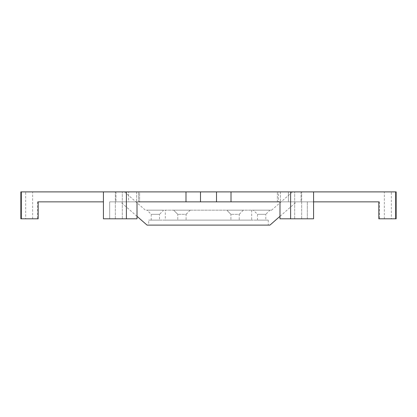 <?xml version="1.0" encoding="UTF-8"?>
<svg xmlns="http://www.w3.org/2000/svg" width="417" height="417" viewBox="0 0 417 417"><rect width="100%" height="100%" fill="white"/><g stroke="black" fill="none" stroke-linecap="round" stroke-linejoin="round"><path stroke-width="0.31" stroke-dasharray="2.08 1.56" d="M185.992 191.893L200.499 191.893L200.499 201.859L185.992 201.859L185.992 191.893L126.393 191.893L126.393 218.795L137.011 218.795L137.011 201.859L185.992 201.859M138.48 201.859L138.48 191.893L103.426 191.893L139.632 191.893L138.48 191.893L138.48 201.859L109.676 201.859L109.676 218.795L103.426 218.795L109.676 218.795L109.676 201.859L216.501 201.859L216.501 191.893L231.008 191.893L231.008 201.859L216.501 201.859L307.324 201.859L278.52 201.859L278.52 191.893L277.368 191.893L313.574 191.893L313.574 201.859L288.408 201.859L378.813 201.859L378.813 218.795L396.15 218.795M216.501 191.893L200.499 191.893M307.324 218.795L307.324 201.859L307.324 218.795L279.989 218.795L307.324 218.795M288.408 191.893L301.027 191.893L280.406 191.893L288.408 191.893L288.408 201.859L280.406 201.859L296.513 201.859L288.408 201.859L288.408 191.893M395.681 218.795L395.681 191.893L278.52 191.893L278.52 201.859M231.008 201.859L216.501 201.859M139.632 191.893L136.594 191.893L139.632 191.893L139.632 201.859L139.632 191.893M200.499 201.859L137.011 201.859M128.592 191.893L115.973 191.893L136.594 191.893L128.592 191.893L128.592 201.859L120.487 201.859L128.592 201.859L128.592 191.893M126.393 218.795L103.426 218.795L103.426 191.893L21.319 191.893L21.319 218.795L38.187 218.795L38.187 201.859L103.426 201.859M20.85 191.893L21.319 191.893M395.681 191.893L396.15 191.893M279.989 218.795L290.607 218.795L290.607 191.893L313.574 191.893M290.607 191.893L231.008 191.893M103.426 191.893L126.393 191.893M117.083 191.893L122.311 191.893L117.083 191.893M299.917 191.893L294.689 191.893L299.917 191.893M391.334 191.893L384.359 191.893L391.334 191.893L391.334 218.795L384.359 218.795L391.334 218.795M25.666 191.893L32.641 191.893L25.666 191.893L25.666 218.795L32.641 218.795L25.666 218.795M124.521 191.893L292.479 191.893L124.521 191.893L145.397 210.163L271.603 210.163L145.397 210.163M20.85 218.795L21.319 218.795M38.187 218.795L37.457 218.795L38.187 218.795M38.187 201.859L37.457 201.859L38.187 201.859M137.011 218.795L109.676 218.795L137.011 218.795M117.083 218.795L122.311 218.795L117.083 218.795M299.917 218.795L294.689 218.795L299.917 218.795M378.813 201.859L379.543 201.859L378.813 201.859M290.607 218.795L313.574 218.795M279.989 201.859L279.989 216.319L296.513 201.859M190.235 210.163L186.081 214.312L177.778 214.312L186.081 214.312L186.081 220.124L177.778 220.124L186.081 220.124L177.778 220.124L186.081 220.124L186.081 214.312L177.778 214.312L186.081 214.312L190.235 210.163L173.628 210.163L190.235 210.163M243.372 210.163L239.222 214.312L230.919 214.312L239.222 214.312L239.222 220.124L230.919 220.124L239.222 220.124L230.919 220.124L239.222 220.124L239.222 214.312L230.919 214.312L239.222 214.312L243.372 210.163L226.765 210.163L243.372 210.163M269.945 210.163L253.338 210.163L269.945 210.163L265.791 214.312L257.487 214.312L265.791 214.312L265.791 220.124L257.487 220.124L265.791 220.124M163.662 210.163L147.055 210.163L163.662 210.163L159.513 214.312L151.209 214.312L159.513 214.312L159.513 220.124L151.209 220.124L159.513 220.124M165.325 210.163L251.675 210.163L165.325 210.163L165.325 220.124L251.675 220.124L165.325 220.124M147.055 225.107L269.945 225.107M137.011 216.319L120.487 201.859M148.718 225.107L268.282 225.107L148.718 225.107L148.718 220.124L268.282 220.124L148.718 220.124M280.406 191.893L280.406 201.859L280.406 191.893M301.027 191.893L301.027 201.859L301.027 191.893M136.594 191.893L136.594 201.859L136.594 191.893M115.973 191.893L115.973 201.859L115.973 191.893M277.368 201.859L277.368 191.893L277.368 201.859M37.457 201.859L37.457 218.795M379.543 201.859L379.543 218.795M32.641 218.795L32.641 191.893M177.778 214.312L173.628 210.163L177.778 214.312L177.778 220.124L177.778 214.312M230.919 214.312L226.765 210.163L230.919 214.312L230.919 220.124L230.919 214.312M257.487 220.124L257.487 214.312L253.338 210.163M151.209 220.124L151.209 214.312L147.055 210.163M271.603 210.163L292.479 191.893M268.282 220.124L268.282 225.107M251.675 210.163L251.675 220.124M122.311 218.795L122.311 191.893L122.311 218.795M115.337 218.795L115.337 191.893L115.337 218.795M301.663 218.795L301.663 191.893L301.663 218.795M294.689 218.795L294.689 191.893L294.689 218.795M384.359 218.795L384.359 191.893"/><path stroke-width="0.63" d="M313.574 218.795L313.574 191.893L395.681 191.893L395.681 218.795L378.813 218.795L378.813 201.859L313.574 201.859L313.574 218.795L279.989 218.795L279.989 201.859L231.008 201.859L231.008 191.893L216.501 191.893L216.501 201.859L231.008 201.859M278.52 201.859L279.989 201.859M231.008 191.893L290.607 191.893L290.607 218.795M200.499 191.893L185.992 191.893L185.992 201.859L200.499 201.859L200.499 191.893L216.501 191.893M216.501 201.859L200.499 201.859M185.992 201.859L138.48 201.859M103.426 191.893L103.426 218.795L126.393 218.795L126.393 191.893L20.85 191.893L20.85 218.795L21.319 218.795L21.319 191.893M126.393 191.893L185.992 191.893M313.574 191.893L290.607 191.893M395.681 218.795L396.15 218.795L396.15 191.893L395.681 191.893M103.426 201.859L38.187 201.859L38.187 218.795L21.319 218.795M137.011 201.859L137.011 218.795L126.393 218.795M137.011 216.319L147.055 225.107L269.945 225.107L279.989 216.319L279.989 218.795"/></g></svg>
